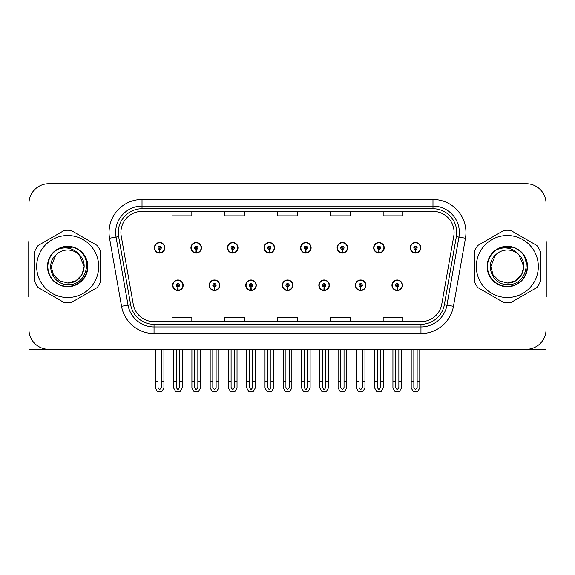 <?xml version="1.0" encoding="UTF-8"?>
<svg xmlns="http://www.w3.org/2000/svg" width="575" height="575" viewBox="0 0 575 575"><rect width="100%" height="100%" fill="white"/><g stroke="black" fill="none" stroke-linecap="round" stroke-linejoin="round"><path stroke-width="0.86" d="M282.289 285.257A5.276 5.276 0 0 0 287.565 290.533A5.276 5.276 0 0 0 292.84 285.257A5.276 5.276 0 0 0 287.565 279.982A5.276 5.276 0 0 0 282.289 285.257M318.838 285.257A5.276 5.276 0 0 0 324.113 290.533A5.276 5.276 0 0 0 329.396 285.257A5.276 5.276 0 0 0 324.113 279.982A5.276 5.276 0 0 0 318.838 285.257M245.741 285.257A5.276 5.276 0 0 0 251.016 290.533A5.276 5.276 0 0 0 256.292 285.257A5.276 5.276 0 0 0 251.016 279.982A5.276 5.276 0 0 0 245.741 285.257M209.192 285.257A5.276 5.276 0 0 0 214.468 290.533A5.276 5.276 0 0 0 219.743 285.257A5.276 5.276 0 0 0 214.468 279.982A5.276 5.276 0 0 0 209.192 285.257M172.637 285.257A5.276 5.276 0 0 0 177.919 290.533A5.276 5.276 0 0 0 183.195 285.257A5.276 5.276 0 0 0 177.919 279.982A5.276 5.276 0 0 0 172.637 285.257M355.386 285.257A5.276 5.276 0 0 0 360.669 290.533A5.276 5.276 0 0 0 365.944 285.257A5.276 5.276 0 0 0 360.669 279.982A5.276 5.276 0 0 0 355.386 285.257M373.664 247.782A5.276 5.276 0 0 0 378.939 253.065A5.276 5.276 0 0 0 384.215 247.782A5.276 5.276 0 0 0 378.939 242.506A5.276 5.276 0 0 0 373.664 247.782M337.115 247.782A5.276 5.276 0 0 0 342.391 253.065A5.276 5.276 0 0 0 347.667 247.782A5.276 5.276 0 0 0 342.391 242.506A5.276 5.276 0 0 0 337.115 247.782M300.56 247.782A5.276 5.276 0 0 0 305.842 253.065A5.276 5.276 0 0 0 311.118 247.782A5.276 5.276 0 0 0 305.842 242.506A5.276 5.276 0 0 0 300.56 247.782M264.011 247.782A5.276 5.276 0 0 0 269.294 253.065A5.276 5.276 0 0 0 274.57 247.782A5.276 5.276 0 0 0 269.294 242.506A5.276 5.276 0 0 0 264.011 247.782M227.463 247.782A5.276 5.276 0 0 0 232.738 253.065A5.276 5.276 0 0 0 238.021 247.782A5.276 5.276 0 0 0 232.738 242.506A5.276 5.276 0 0 0 227.463 247.782M190.914 247.782A5.276 5.276 0 0 0 196.19 253.065A5.276 5.276 0 0 0 201.473 247.782A5.276 5.276 0 0 0 196.19 242.506A5.276 5.276 0 0 0 190.914 247.782M154.366 247.782A5.276 5.276 0 0 0 159.642 253.065A5.276 5.276 0 0 0 164.917 247.782A5.276 5.276 0 0 0 159.642 242.506A5.276 5.276 0 0 0 154.366 247.782M391.934 285.257A5.276 5.276 0 0 0 397.217 290.533A5.276 5.276 0 0 0 402.493 285.257A5.276 5.276 0 0 0 397.217 279.982A5.276 5.276 0 0 0 391.934 285.257M410.212 247.782A5.276 5.276 0 0 0 415.488 253.065A5.276 5.276 0 0 0 420.771 247.782A5.276 5.276 0 0 0 415.488 242.506A5.276 5.276 0 0 0 410.212 247.782M486.213 349.32L546.049 349.32L546.049 203.514A19.794 19.794 0 0 0 526.262 183.72L48.738 183.72A19.794 19.794 0 0 0 28.951 203.514L28.951 349.32L88.787 349.32M120.915 232.48A21.11 21.11 0 0 1 142.025 211.363L432.975 211.363A21.11 21.11 0 0 1 453.761 236.145L441.758 304.225A21.11 21.11 0 0 1 420.965 321.677L154.035 321.677A21.11 21.11 0 0 1 133.242 304.225L121.239 236.145A21.11 21.11 0 0 1 120.915 232.48M118.278 232.48A23.747 23.747 0 0 0 118.637 236.605L130.64 304.685A23.747 23.747 0 0 0 154.035 324.314L420.965 324.314A23.747 23.747 0 0 0 444.36 304.685L456.363 236.605A23.747 23.747 0 0 0 432.975 208.725L142.025 208.725A23.747 23.747 0 0 0 118.278 232.48M109.545 238.208A32.983 32.983 0 0 1 142.025 199.489L432.975 199.489A32.983 32.983 0 0 1 465.455 238.208L453.452 306.288A32.983 32.983 0 0 1 420.965 333.55L154.035 333.55A32.983 32.983 0 0 1 121.548 306.288L109.545 238.208L116.042 237.058A26.392 26.392 0 0 1 142.025 206.087L432.975 206.087A26.392 26.392 0 0 1 458.958 237.058L446.955 305.145A26.392 26.392 0 0 1 420.965 326.952L154.035 326.952A26.392 26.392 0 0 1 128.045 305.145L116.042 237.058A26.392 26.392 0 0 1 115.64 232.48M526.262 183.72L48.738 183.72M28.951 203.514L28.951 329.525A19.794 19.794 0 0 0 48.738 349.32L526.262 349.32A19.794 19.794 0 0 0 546.049 329.525L546.049 203.514M277.603 211.363L277.603 215.833L297.397 215.833L297.397 211.363M224.825 211.363L224.825 215.833L244.619 215.833L244.619 211.363M172.047 211.363L172.047 215.833L191.834 215.833L191.834 211.363M330.381 211.363L330.381 215.833L350.175 215.833L350.175 211.363M383.166 211.363L383.166 215.833L402.953 215.833L402.953 211.363M297.397 321.677L297.397 317.206L277.603 317.206L277.603 321.677M244.619 321.677L244.619 317.206L224.825 317.206L224.825 321.677M191.834 321.677L191.834 317.206L172.047 317.206L172.047 321.677M350.175 321.677L350.175 317.206L330.381 317.206L330.381 321.677M402.953 321.677L402.953 317.206L383.166 317.206L383.166 321.677M398.863 349.32L398.863 387.507L397.217 389.864L395.564 387.507L395.564 381.383L392.926 381.383L392.926 387.981L394.831 391.28L399.596 391.28L401.501 387.981L401.501 349.32M397.145 286.903L397.002 290.202A4.945 4.945 0 0 1 392.265 285.257A4.945 4.945 0 0 1 397.217 280.305A4.945 4.945 0 0 1 402.162 285.257A4.945 4.945 0 0 1 397.433 290.202L397.289 286.903A1.646 1.646 0 0 0 398.863 285.257A1.646 1.646 0 0 0 397.217 283.604A1.646 1.646 0 0 0 395.564 285.257A1.646 1.646 0 0 0 397.145 286.903L397.188 285.919A0.661 0.661 0 0 1 396.556 285.257A0.661 0.661 0 0 1 397.217 284.596A0.661 0.661 0 0 1 397.871 285.257A0.661 0.661 0 0 1 397.246 285.919L397.289 286.903M392.926 349.32L392.926 381.383M395.564 349.32L395.564 381.383M398.863 381.383L401.501 381.383M417.141 349.32L417.141 387.507L415.488 389.864L413.842 387.507L413.842 381.383L411.204 381.383L411.204 387.981L413.109 391.28L417.874 391.28L419.779 387.981L419.779 349.32M415.416 249.435L415.272 252.727A4.945 4.945 0 0 1 410.543 247.782A4.945 4.945 0 0 1 415.488 242.837A4.945 4.945 0 0 1 420.44 247.782A4.945 4.945 0 0 1 415.703 252.727L415.56 249.435A1.646 1.646 0 0 0 417.141 247.782A1.646 1.646 0 0 0 415.488 246.136A1.646 1.646 0 0 0 413.842 247.782A1.646 1.646 0 0 0 415.416 249.435L415.459 248.443A0.661 0.661 0 0 1 414.827 247.782A0.661 0.661 0 0 1 415.488 247.121A0.661 0.661 0 0 1 416.149 247.782A0.661 0.661 0 0 1 415.517 248.443L415.56 249.435M411.204 349.32L411.204 381.383M413.842 349.32L413.842 381.383M417.141 381.383L419.779 381.383M362.315 349.32L362.315 387.507L360.669 389.864L359.016 387.507L359.016 381.383L356.378 381.383L356.378 387.981L358.283 391.28L363.048 391.28L364.952 387.981L364.952 349.32M360.59 286.903L360.446 290.202A4.945 4.945 0 0 1 355.717 285.257A4.945 4.945 0 0 1 360.669 280.305A4.945 4.945 0 0 1 365.614 285.257A4.945 4.945 0 0 1 360.884 290.202L360.741 286.903A1.646 1.646 0 0 0 362.315 285.257A1.646 1.646 0 0 0 360.669 283.604A1.646 1.646 0 0 0 359.016 285.257A1.646 1.646 0 0 0 360.59 286.903L360.633 285.919A0.661 0.661 0 0 1 360.007 285.257A0.661 0.661 0 0 1 360.669 284.596A0.661 0.661 0 0 1 361.323 285.257A0.661 0.661 0 0 1 360.697 285.919L360.741 286.903M356.378 349.32L356.378 381.383M359.016 349.32L359.016 381.383M362.315 381.383L364.952 381.383M325.766 349.32L325.766 387.507L324.113 389.864L322.467 387.507L322.467 381.383L319.829 381.383L319.829 387.981L321.734 391.28L326.499 391.28L328.404 387.981L328.404 349.32M324.041 286.903L323.897 290.202A4.945 4.945 0 0 1 319.168 285.257A4.945 4.945 0 0 1 324.113 280.305A4.945 4.945 0 0 1 329.065 285.257A4.945 4.945 0 0 1 324.329 290.202L324.185 286.903A1.646 1.646 0 0 0 325.766 285.257A1.646 1.646 0 0 0 324.113 283.604A1.646 1.646 0 0 0 322.467 285.257A1.646 1.646 0 0 0 324.041 286.903L324.084 285.919A0.661 0.661 0 0 1 323.459 285.257A0.661 0.661 0 0 1 324.113 284.596A0.661 0.661 0 0 1 324.774 285.257A0.661 0.661 0 0 1 324.142 285.919L324.185 286.903M319.829 349.32L319.829 381.383M322.467 349.32L322.467 381.383M325.766 381.383L328.404 381.383M289.218 349.32L289.218 387.507L287.565 389.864L285.919 387.507L285.919 381.383L283.281 381.383L283.281 387.981L285.186 391.28L289.951 391.28L291.856 387.981L291.856 349.32M287.493 286.903L287.349 290.202A4.945 4.945 0 0 1 282.62 285.257A4.945 4.945 0 0 1 287.565 280.305A4.945 4.945 0 0 1 292.517 285.257A4.945 4.945 0 0 1 287.78 290.202L287.637 286.903A1.646 1.646 0 0 0 289.218 285.257A1.646 1.646 0 0 0 287.565 283.604A1.646 1.646 0 0 0 285.919 285.257A1.646 1.646 0 0 0 287.493 286.903L287.536 285.919A0.661 0.661 0 0 1 286.903 285.257A0.661 0.661 0 0 1 287.565 284.596A0.661 0.661 0 0 1 288.226 285.257A0.661 0.661 0 0 1 287.593 285.919L287.637 286.903M283.281 349.32L283.281 381.383M285.919 349.32L285.919 381.383M289.218 381.383L291.856 381.383M380.592 349.32L380.592 387.507L378.939 389.864L377.293 387.507L377.293 381.383L374.648 381.383L374.648 387.981L376.553 391.28L381.326 391.28L383.23 387.981L383.23 349.32M378.868 249.435L378.724 252.727A4.945 4.945 0 0 1 373.994 247.782A4.945 4.945 0 0 1 378.939 242.837A4.945 4.945 0 0 1 383.892 247.782A4.945 4.945 0 0 1 379.155 252.727L379.011 249.435A1.646 1.646 0 0 0 380.592 247.782A1.646 1.646 0 0 0 378.939 246.136A1.646 1.646 0 0 0 377.293 247.782A1.646 1.646 0 0 0 378.868 249.435L378.911 248.443A0.661 0.661 0 0 1 378.278 247.782A0.661 0.661 0 0 1 378.939 247.121A0.661 0.661 0 0 1 379.601 247.782A0.661 0.661 0 0 1 378.968 248.443L379.011 249.435M374.648 349.32L374.648 381.383M377.293 349.32L377.293 381.383M380.592 381.383L383.23 381.383M344.037 349.32L344.037 387.507L342.391 389.864L340.738 387.507L340.738 381.383L338.1 381.383L338.1 387.981L340.005 391.28L344.777 391.28L346.682 387.981L346.682 349.32M342.319 249.435L342.175 252.727A4.945 4.945 0 0 1 337.439 247.782A4.945 4.945 0 0 1 342.391 242.837A4.945 4.945 0 0 1 347.336 247.782A4.945 4.945 0 0 1 342.607 252.727L342.463 249.435A1.646 1.646 0 0 0 344.037 247.782A1.646 1.646 0 0 0 342.391 246.136A1.646 1.646 0 0 0 340.738 247.782A1.646 1.646 0 0 0 342.319 249.435L342.362 248.443A0.661 0.661 0 0 1 341.73 247.782A0.661 0.661 0 0 1 342.391 247.121A0.661 0.661 0 0 1 343.052 247.782A0.661 0.661 0 0 1 342.42 248.443L342.463 249.435M338.1 349.32L338.1 381.383M340.738 349.32L340.738 381.383M344.037 381.383L346.682 381.383M307.488 349.32L307.488 387.507L305.842 389.864L304.189 387.507L304.189 381.383L301.552 381.383L301.552 387.981L303.456 391.28L308.222 391.28L310.126 387.981L310.126 349.32M305.771 249.435L305.627 252.727A4.945 4.945 0 0 1 300.89 247.782A4.945 4.945 0 0 1 305.842 242.837A4.945 4.945 0 0 1 310.787 247.782A4.945 4.945 0 0 1 306.058 252.727L305.914 249.435A1.646 1.646 0 0 0 307.488 247.782A1.646 1.646 0 0 0 305.842 246.136A1.646 1.646 0 0 0 304.189 247.782A1.646 1.646 0 0 0 305.771 249.435L305.814 248.443A0.661 0.661 0 0 1 305.181 247.782A0.661 0.661 0 0 1 305.842 247.121A0.661 0.661 0 0 1 306.504 247.782A0.661 0.661 0 0 1 305.871 248.443L305.914 249.435M301.552 349.32L301.552 381.383M304.189 349.32L304.189 381.383M307.488 381.383L310.126 381.383M270.94 349.32L270.94 387.507L269.294 389.864L267.641 387.507L267.641 381.383L265.003 381.383L265.003 387.981L266.908 391.28L271.673 391.28L273.578 387.981L273.578 349.32M269.222 249.435L269.078 252.727A4.945 4.945 0 0 1 264.342 247.782A4.945 4.945 0 0 1 269.294 242.837A4.945 4.945 0 0 1 274.239 247.782A4.945 4.945 0 0 1 269.51 252.727L269.366 249.435A1.646 1.646 0 0 0 270.94 247.782A1.646 1.646 0 0 0 269.294 246.136A1.646 1.646 0 0 0 267.641 247.782A1.646 1.646 0 0 0 269.222 249.435L269.265 248.443A0.661 0.661 0 0 1 268.633 247.782A0.661 0.661 0 0 1 269.294 247.121A0.661 0.661 0 0 1 269.948 247.782A0.661 0.661 0 0 1 269.323 248.443L269.366 249.435M265.003 349.32L265.003 381.383M267.641 349.32L267.641 381.383M270.94 381.383L273.578 381.383M28.951 308.746L28.951 302.148M28.951 296.851A13.196 13.196 0 0 0 28.75 296.865L28.75 242.772A13.196 13.196 0 0 1 28.951 240.494M546.049 302.148L546.049 308.746M546.049 240.494A13.196 13.196 0 0 1 546.25 242.772L546.25 296.865A13.196 13.196 0 0 0 546.049 296.851M67.677 297.527A31.007 31.007 0 0 0 98.684 266.52A31.007 31.007 0 0 0 67.677 235.513A31.007 31.007 0 0 0 36.663 266.52A31.007 31.007 0 0 0 67.677 297.527M67.677 302.809A36.282 36.282 0 0 0 71.077 302.644L97.261 287.529A36.282 36.282 0 0 0 100.661 281.635L100.661 251.404A36.282 36.282 0 0 0 97.261 245.511L71.077 230.395A36.282 36.282 0 0 0 64.271 230.395L38.087 245.511A36.282 36.282 0 0 0 34.687 251.404L34.687 281.635A36.282 36.282 0 0 0 38.087 287.529L64.271 302.644A36.282 36.282 0 0 0 67.677 302.809M76.094 248.551L73.88 247.437C68.712 245.841 63.703 246.201 58.83 248.508L56.681 250.003A19.845 19.845 0 0 0 67.677 286.364A19.845 19.845 0 0 0 76.094 248.551C93.984 256.134 87.35 286.17 67.677 284.567C53.202 284.92 44.699 265.003 55.696 255.185L51.182 266.52L53.389 274.764L59.426 280.801L67.677 283.015L59.426 280.801L53.389 274.764L51.182 266.52L55.696 255.185L51.182 266.52L53.389 274.764L59.426 280.801L67.677 283.015L75.922 280.801L81.959 274.764L84.166 266.52L79.228 254.747A16.495 16.495 0 0 0 55.696 255.185L51.182 266.52M67.677 283.015L75.922 280.801L81.959 274.764L84.166 266.52L79.228 254.747L84.166 266.52L81.959 274.764L75.922 280.801L67.677 283.015L75.922 280.801L81.959 274.764L84.166 266.52L79.228 254.747L84.166 266.52L81.959 274.764L75.922 280.801L67.677 283.015C81.801 283.734 89.959 264.313 79.228 254.747C76.252 251.038 72.4 248.824 67.677 248.12C63.825 247.609 60.159 248.235 56.681 250.003M84.166 266.52L79.228 254.747M72.874 247.142L59.196 248.335L72.874 247.142M87.738 266.52C87.465 258.951 84.123 253.165 77.704 249.147C65.198 241.133 46.927 251.685 47.61 266.52C46.927 281.355 65.198 291.906 77.704 283.899C90.893 277.071 90.893 255.968 77.704 249.147C65.198 241.133 46.927 251.685 47.61 266.52C47.883 274.088 51.225 279.881 57.644 283.899C70.15 291.906 88.421 281.355 87.738 266.52C88.421 251.685 70.15 241.133 57.644 249.147C44.455 255.968 44.455 277.071 57.644 283.899C64.328 287.442 71.02 287.442 77.704 283.899C90.893 277.071 90.893 255.968 77.704 249.147C65.198 241.133 46.927 251.685 47.61 266.52C47.883 274.088 51.225 279.881 57.644 283.899C70.15 291.906 88.421 281.355 87.738 266.52C88.421 251.685 70.15 241.133 57.644 249.147C44.455 255.968 44.455 277.071 57.644 283.899C64.328 287.442 71.02 287.442 77.704 283.899C90.893 277.071 90.893 255.968 77.704 249.147C65.198 241.133 46.927 251.685 47.61 266.52C46.927 281.355 65.198 291.906 77.704 283.899C90.893 277.071 90.893 255.968 77.704 249.147C65.198 241.133 46.927 251.685 47.61 266.52C46.927 281.355 65.198 291.906 77.704 283.899C84.123 279.881 87.465 274.088 87.738 266.52C88.421 251.685 70.15 241.133 57.644 249.147C44.455 255.968 44.455 277.071 57.644 283.899C64.328 287.442 71.02 287.442 77.704 283.899C90.893 277.071 90.893 255.968 77.704 249.147C65.198 241.133 46.927 251.685 47.61 266.52C47.883 274.088 51.225 279.881 57.644 283.899C70.15 291.906 88.421 281.355 87.738 266.52C87.156 257.118 82.534 250.757 73.88 247.437M507.323 297.527A31.007 31.007 0 0 0 538.337 266.52A31.007 31.007 0 0 0 507.323 235.513A31.007 31.007 0 0 0 476.316 266.52A31.007 31.007 0 0 0 507.323 297.527M507.323 302.809A36.282 36.282 0 0 0 510.729 302.644L536.913 287.529A36.282 36.282 0 0 0 540.313 281.635L540.313 251.404A36.282 36.282 0 0 0 536.913 245.511L510.729 230.395A36.282 36.282 0 0 0 503.923 230.395L477.739 245.511A36.282 36.282 0 0 0 474.339 251.404L474.339 281.635A36.282 36.282 0 0 0 477.739 287.529L503.923 302.644A36.282 36.282 0 0 0 507.323 302.809M507.323 283.015L499.078 280.801L493.041 274.764L490.834 266.52L495.348 255.185L490.834 266.52L495.348 255.185L490.834 266.52L493.041 274.764L499.078 280.801L507.323 283.015L515.574 280.801L521.611 274.764L523.818 266.52L518.88 254.747A16.495 16.495 0 0 0 495.348 255.185L490.834 266.52L493.041 274.764L499.078 280.801L507.323 283.015L515.574 280.801L521.611 274.764L523.818 266.52L518.88 254.747L523.818 266.52L518.88 254.747L523.818 266.52L521.611 274.764L515.574 280.801L507.323 283.015L515.574 280.801L521.611 274.764L523.818 266.52L518.88 254.747L523.818 266.52L521.611 274.764L515.574 280.801L507.323 283.015C521.453 283.734 529.604 264.313 518.88 254.747C515.897 251.038 512.052 248.824 507.323 248.12C503.477 247.609 499.812 248.235 496.333 250.003A19.845 19.845 0 0 0 507.323 286.364A19.845 19.845 0 0 0 515.746 248.551L513.533 247.437C508.365 245.841 503.348 246.201 498.482 248.508L496.333 250.003M495.348 255.185C484.351 265.003 492.847 284.92 507.323 284.567C526.995 286.17 533.629 256.134 515.746 248.551M512.519 247.142L498.848 248.335M527.39 266.52C527.117 258.951 523.775 253.165 517.356 249.147C504.85 241.133 486.579 251.685 487.262 266.52C486.579 281.355 504.85 291.906 517.356 283.899C530.545 277.071 530.545 255.968 517.356 249.147C504.85 241.133 486.579 251.685 487.262 266.52C487.535 274.088 490.878 279.881 497.296 283.899C509.802 291.906 528.073 281.355 527.39 266.52C528.073 251.685 509.802 241.133 497.296 249.147C484.107 255.968 484.107 277.071 497.296 283.899C503.98 287.442 510.672 287.442 517.356 283.899C530.545 277.071 530.545 255.968 517.356 249.147C504.85 241.133 486.579 251.685 487.262 266.52C487.535 274.088 490.878 279.881 497.296 283.899C509.802 291.906 528.073 281.355 527.39 266.52C528.073 251.685 509.802 241.133 497.296 249.147C484.107 255.968 484.107 277.071 497.296 283.899C503.98 287.442 510.672 287.442 517.356 283.899C530.545 277.071 530.545 255.968 517.356 249.147C504.85 241.133 486.579 251.685 487.262 266.52C486.579 281.355 504.85 291.906 517.356 283.899C530.545 277.071 530.545 255.968 517.356 249.147C504.85 241.133 486.579 251.685 487.262 266.52C486.579 281.355 504.85 291.906 517.356 283.899C523.775 279.881 527.117 274.088 527.39 266.52C528.073 251.685 509.802 241.133 497.296 249.147C484.107 255.968 484.107 277.071 497.296 283.899C503.98 287.442 510.672 287.442 517.356 283.899C530.545 277.071 530.545 255.968 517.356 249.147C504.85 241.133 486.579 251.685 487.262 266.52C487.535 274.088 490.878 279.881 497.296 283.899C509.802 291.906 528.073 281.355 527.39 266.52C526.808 257.118 522.186 250.757 513.533 247.437M252.662 349.32L252.662 387.507L251.016 389.864L249.37 387.507L249.37 381.383L246.725 381.383L246.725 387.981L248.63 391.28L253.403 391.28L255.307 387.981L255.307 349.32M250.944 286.903L250.801 290.202A4.945 4.945 0 0 1 246.071 285.257A4.945 4.945 0 0 1 251.016 280.305A4.945 4.945 0 0 1 255.961 285.257A4.945 4.945 0 0 1 251.232 290.202L251.088 286.903A1.646 1.646 0 0 0 252.662 285.257A1.646 1.646 0 0 0 251.016 283.604A1.646 1.646 0 0 0 249.37 285.257A1.646 1.646 0 0 0 250.944 286.903L250.987 285.919A0.661 0.661 0 0 1 250.355 285.257A0.661 0.661 0 0 1 251.016 284.596A0.661 0.661 0 0 1 251.678 285.257A0.661 0.661 0 0 1 251.045 285.919L251.088 286.903M246.725 349.32L246.725 381.383M249.37 349.32L249.37 381.383M252.662 381.383L255.307 381.383M216.114 349.32L216.114 387.507L214.468 389.864L212.815 387.507L212.815 381.383L210.177 381.383L210.177 387.981L212.082 391.28L216.854 391.28L218.752 387.981L218.752 349.32M214.396 286.903L214.252 290.202A4.945 4.945 0 0 1 209.516 285.257A4.945 4.945 0 0 1 214.468 280.305A4.945 4.945 0 0 1 219.413 285.257A4.945 4.945 0 0 1 214.683 290.202L214.54 286.903A1.646 1.646 0 0 0 216.114 285.257A1.646 1.646 0 0 0 214.468 283.604A1.646 1.646 0 0 0 212.815 285.257A1.646 1.646 0 0 0 214.396 286.903L214.439 285.919A0.661 0.661 0 0 1 213.807 285.257A0.661 0.661 0 0 1 214.468 284.596A0.661 0.661 0 0 1 215.129 285.257A0.661 0.661 0 0 1 214.497 285.919L214.54 286.903M210.177 349.32L210.177 381.383M212.815 349.32L212.815 381.383M216.114 381.383L218.752 381.383M179.565 349.32L179.565 387.507L177.919 389.864L176.266 387.507L176.266 381.383L173.628 381.383L173.628 387.981L175.533 391.28L180.298 391.28L182.203 387.981L182.203 349.32M177.847 286.903L177.704 290.202A4.945 4.945 0 0 1 172.967 285.257A4.945 4.945 0 0 1 177.919 280.305A4.945 4.945 0 0 1 182.864 285.257A4.945 4.945 0 0 1 178.135 290.202L177.991 286.903A1.646 1.646 0 0 0 179.565 285.257A1.646 1.646 0 0 0 177.919 283.604A1.646 1.646 0 0 0 176.266 285.257A1.646 1.646 0 0 0 177.847 286.903L177.891 285.919A0.661 0.661 0 0 1 177.258 285.257A0.661 0.661 0 0 1 177.919 284.596A0.661 0.661 0 0 1 178.573 285.257A0.661 0.661 0 0 1 177.948 285.919L177.991 286.903M173.628 349.32L173.628 381.383M176.266 349.32L176.266 381.383M179.565 381.383L182.203 381.383M234.392 349.32L234.392 387.507L232.738 389.864L231.092 387.507L231.092 381.383L228.455 381.383L228.455 387.981L230.359 391.28L235.125 391.28L237.029 387.981L237.029 349.32M232.667 249.435L232.523 252.727A4.945 4.945 0 0 1 227.793 247.782A4.945 4.945 0 0 1 232.738 242.837A4.945 4.945 0 0 1 237.691 247.782A4.945 4.945 0 0 1 232.954 252.727L232.81 249.435A1.646 1.646 0 0 0 234.392 247.782A1.646 1.646 0 0 0 232.738 246.136A1.646 1.646 0 0 0 231.092 247.782A1.646 1.646 0 0 0 232.667 249.435L232.71 248.443A0.661 0.661 0 0 1 232.084 247.782A0.661 0.661 0 0 1 232.738 247.121A0.661 0.661 0 0 1 233.4 247.782A0.661 0.661 0 0 1 232.767 248.443L232.81 249.435M228.455 349.32L228.455 381.383M231.092 349.32L231.092 381.383M234.392 381.383L237.029 381.383M197.843 349.32L197.843 387.507L196.19 389.864L194.544 387.507L194.544 381.383L191.906 381.383L191.906 387.981L193.811 391.28L198.576 391.28L200.481 387.981L200.481 349.32M196.118 249.435L195.974 252.727A4.945 4.945 0 0 1 191.245 247.782A4.945 4.945 0 0 1 196.19 242.837A4.945 4.945 0 0 1 201.142 247.782A4.945 4.945 0 0 1 196.406 252.727L196.262 249.435A1.646 1.646 0 0 0 197.843 247.782A1.646 1.646 0 0 0 196.19 246.136A1.646 1.646 0 0 0 194.544 247.782A1.646 1.646 0 0 0 196.118 249.435L196.161 248.443A0.661 0.661 0 0 1 195.529 247.782A0.661 0.661 0 0 1 196.19 247.121A0.661 0.661 0 0 1 196.851 247.782A0.661 0.661 0 0 1 196.219 248.443L196.262 249.435M191.906 349.32L191.906 381.383M194.544 349.32L194.544 381.383M197.843 381.383L200.481 381.383M161.295 349.32L161.295 387.507L159.642 389.864L157.996 387.507L157.996 381.383L155.351 381.383L155.351 387.981L157.255 391.28L162.028 391.28L163.933 387.981L163.933 349.32M159.57 249.435L159.426 252.727A4.945 4.945 0 0 1 154.697 247.782A4.945 4.945 0 0 1 159.642 242.837A4.945 4.945 0 0 1 164.594 247.782A4.945 4.945 0 0 1 159.857 252.727L159.713 249.435A1.646 1.646 0 0 0 161.295 247.782A1.646 1.646 0 0 0 159.642 246.136A1.646 1.646 0 0 0 157.996 247.782A1.646 1.646 0 0 0 159.57 249.435L159.613 248.443A0.661 0.661 0 0 1 158.98 247.782A0.661 0.661 0 0 1 159.642 247.121A0.661 0.661 0 0 1 160.303 247.782A0.661 0.661 0 0 1 159.67 248.443L159.713 249.435M155.351 349.32L155.351 381.383M157.996 349.32L157.996 381.383M161.295 381.383L163.933 381.383M432.975 199.489L432.975 208.725M116.042 237.058L118.637 236.605M154.035 333.55L154.035 324.314M420.965 324.314L420.965 333.55M444.36 304.685L453.452 306.288M121.548 306.288L130.64 304.685M456.363 236.605L465.455 238.208M142.025 199.489L142.025 208.725M397.002 290.202A4.945 4.945 0 0 1 392.265 285.257M415.272 252.727A4.945 4.945 0 0 1 410.543 247.782M360.446 290.202A4.945 4.945 0 0 1 355.717 285.257M323.897 290.202A4.945 4.945 0 0 1 319.168 285.257M287.349 290.202A4.945 4.945 0 0 1 282.62 285.257M378.724 252.727A4.945 4.945 0 0 1 373.994 247.782M342.175 252.727A4.945 4.945 0 0 1 337.439 247.782M305.627 252.727A4.945 4.945 0 0 1 300.89 247.782M269.078 252.727A4.945 4.945 0 0 1 264.342 247.782M250.801 290.202A4.945 4.945 0 0 1 246.071 285.257M214.252 290.202A4.945 4.945 0 0 1 209.516 285.257M177.704 290.202A4.945 4.945 0 0 1 172.967 285.257M232.523 252.727A4.945 4.945 0 0 1 227.793 247.782M195.974 252.727A4.945 4.945 0 0 1 191.245 247.782M159.426 252.727A4.945 4.945 0 0 1 154.697 247.782"/></g></svg>
